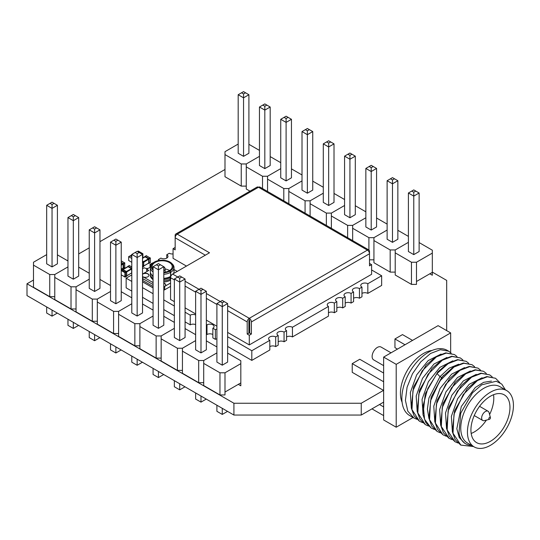 <?xml version="1.0" encoding="UTF-8"?>
<svg xmlns="http://www.w3.org/2000/svg" width="540" height="540" viewBox="0 0 540 540"><rect width="100%" height="100%" fill="white"/><g stroke="black" fill="none" stroke-linecap="round" stroke-linejoin="round"><path stroke-width="0.81" d="M432.324 272.106L446.688 280.402L446.688 330.622M383.508 390.386L361.246 403.245L233.915 403.245L27 283.784L33.493 280.037M383.643 402.118L361.246 415.051L361.246 403.245M361.246 415.051L233.915 415.051L233.915 403.245M233.915 415.051L27 295.589L27 283.784M67.25 260.543L67.959 260.138M78.685 253.942L89.242 247.853M99.961 241.663L224.991 169.479M490.448 441.295A27.601 15.937 -60 0 1 476.645 442.658A27.601 15.937 -60 0 1 472.412 420.545A27.601 15.937 -60 0 1 490.448 396.218A27.601 15.937 120 0 1 504.245 394.848A27.601 15.937 120 0 1 508.478 416.968A27.601 15.937 120 0 1 490.448 441.295M486.378 420.12A27.601 15.937 120 0 1 474.282 431.96A27.601 15.937 -60 0 1 471.177 433.465M489.591 414.551A27.601 15.937 120 0 0 493.546 394.713M489.389 419.33A1.188 0.682 -60 0 1 488.781 418.621A1.188 0.682 -60 0 1 489.611 417.305A1.188 0.682 120 0 1 490.415 417.548A1.188 0.682 120 0 1 489.611 419.243A1.188 0.682 -60 0 1 489.389 419.33L484.427 420.626A5.333 3.078 -60 0 1 482.753 420.471A5.333 3.078 -60 0 1 481.937 416.198A5.333 3.078 -60 0 1 485.42 411.5A5.333 3.078 120 0 1 488.086 411.237L479.574 406.323M490.415 417.548L489.058 412.607A5.333 3.078 120 0 0 488.086 411.237M506.709 390.596A32.522 18.779 120 0 1 511.69 416.651A32.522 18.779 120 0 1 490.448 445.311A32.522 18.779 -60 0 1 474.188 446.918A32.522 18.779 -60 0 1 469.199 420.863A32.522 18.779 -60 0 1 490.448 392.202A32.522 18.779 120 0 1 506.709 390.596L500.006 386.721A32.522 18.779 120 0 0 483.745 388.334A32.522 18.779 -60 0 0 462.503 416.995A32.522 18.779 -60 0 0 467.485 443.05L474.188 446.918M505.406 389.839L501.788 384.115L496.267 381.233L481.721 384.831L472.466 392.83L460.762 413.127L458.96 432.905A34.061 19.663 120 0 0 465.622 443.752A34.061 19.663 120 0 0 471.461 445.345M451.13 353.126L448.625 351.175L440.363 349.711L430.556 353.464L420.741 361.888L412.479 373.741L407.079 387.241L405.419 400.376L407.808 411.176L413.944 418.021L416.846 419.283M413.944 418.021L409.651 415.544A37.611 21.715 -60 0 1 409.651 372.107A37.611 21.715 -60 0 1 447.262 350.393L448.625 351.175M454.491 354.564L445.797 352.856L435.996 356.609L426.107 365.121L413.525 387.038L411.284 407.896L414.099 415.874L419.391 421.166L411.986 409.597L412.931 390.677L422.213 370.832L436.415 356.852L446.263 353.093L454.491 354.564L456.989 356.515M422.712 422.665L419.81 421.402M460.35 357.946L451.71 356.238L441.862 359.991L431.987 368.489L419.391 390.407L417.163 411.365L420.012 419.344L425.25 424.548L417.832 412.898L418.824 393.957L428.065 374.247L442.28 360.234L452.122 356.481L460.35 357.952L462.854 359.903M428.571 426.053L425.669 424.791M466.216 361.334L457.562 359.627L447.721 363.38L437.846 371.878L425.257 393.788L423.016 414.707L425.851 422.685L431.116 427.937L424.562 419.324L423.225 405.142L427.734 388.679L437.022 373.565L448.146 363.623L457.947 359.87L466.216 361.334L468.72 363.285M434.437 429.435L431.534 428.18M472.082 364.723L463.394 363.015L453.587 366.761L442.469 376.711L431.123 397.183L428.888 418.122L431.737 426.107L436.982 431.318L429.577 419.762L430.522 400.835L439.817 380.977L454.005 367.004L463.846 363.251L472.082 364.723L474.586 366.674M440.303 432.824L437.4 431.561M477.947 368.105L469.287 366.397L459.452 370.15L449.577 378.641L436.988 400.552L434.754 421.531L437.603 429.496L442.847 434.707L435.429 423.07L436.408 404.143L445.642 384.419L459.871 370.393L469.726 366.633L477.947 368.105L480.452 370.055M446.168 436.212L443.266 434.95M452.027 439.594L449.125 438.332L441.308 426.526L442.24 407.646L451.507 387.801L465.737 373.775L475.538 370.028L483.388 371.25L475.173 369.779L465.318 373.538L455.429 382.043L442.847 403.954L440.613 424.872L443.448 432.851L448.922 438.217M457.893 442.982L454.99 441.72L447.174 429.928L448.112 410.994L457.427 391.108L471.596 377.163L481.43 373.41L489.672 374.875L492.176 376.826M489.672 374.875L480.985 373.174L471.177 376.92L461.288 385.439L448.706 407.349L446.479 428.274L449.327 436.259L454.99 441.72M473.067 446.499L460.856 445.102L453.019 433.242L453.992 414.335L463.219 394.598L477.461 380.545L487.316 376.792L495.538 378.263L499.932 382.691M460.647 444.98L455.193 439.648L452.345 431.663L454.572 410.731L467.161 388.814L477.043 380.308L486.871 376.556L495.538 378.263M402.098 402.293A32.522 18.779 -60 0 1 423.428 353.511A32.522 18.779 120 0 1 432.02 350.474M450.657 352.674L450.657 332.91L396.205 364.345L383.643 357.089L383.643 419.965L396.205 427.221L396.205 364.345M413.039 417.501L396.205 427.221M450.657 332.91L438.089 325.654L383.643 357.089M383.643 415.611L371.952 408.868M383.643 406.91L379.492 404.514M383.643 365.641L373.653 359.876A7.405 4.273 -60 0 1 372.121 356.488A7.405 4.273 -60 0 1 375.354 349.036A7.405 4.273 -60 0 1 381.058 347.051L391.041 352.816M383.643 390.461L352.229 372.33L352.229 363.623L359.768 359.269L383.643 373.052M397.46 349.11L394.949 347.659L394.949 338.958L402.489 334.604L412.54 340.403M383.643 381.76L352.229 363.623M405 344.756L394.949 338.958M441.079 354.065L428.166 360.599L416.651 374.922L410.326 392.627L411.345 408.24M446.945 357.453L434.032 363.98L422.516 378.304L416.192 396.009L417.204 411.622M452.81 360.835L439.898 367.362L428.382 381.686L422.05 399.391L423.07 415.01M458.669 364.223L449.267 368.098L439.999 376.637L428.942 398.007L427.39 409.023L428.936 418.399M426.107 365.121L413.525 387.038M431.987 368.489L419.391 390.407M437.852 371.878L425.257 393.788M443.293 375.739L441.673 377.608L431.123 397.183M483.806 371.493L486.311 373.444M464.535 367.605L451.622 374.139L440.107 388.456L433.782 406.168L434.801 421.781M470.401 370.994L457.488 377.521L445.973 391.844L439.641 409.55L440.66 425.169M476.267 374.382L463.354 380.909L451.838 395.233L445.507 412.938L446.526 428.551M449.577 378.641L436.988 400.552M455.031 382.502L443.043 403.373M461.288 385.439L448.706 407.349M467.161 388.814L454.572 410.731M472.358 392.945L460.782 413.087M482.132 377.764L469.22 384.291L457.697 398.615L451.373 416.32L452.392 431.933M491.434 381.078L483.658 382.334L475.295 387.497L461.288 406.519L456.827 428.733L459.236 437.495L464.704 443.219M143.357 266.564L143.62 261.873M142.519 262.798L143.613 262.163L142.519 261.232M142.519 261.151L143.289 261.596M143.471 261.664L148.433 258.802L145.085 256.865L142.519 258.35M144.794 256.925L145.166 256.433L148.851 258.559L149.101 263.25L148.682 263.419A0.358 0.358 0 0 0 149.026 263.412L150.025 262.717M143.728 265.964L148.682 263.108L148.682 259.234L143.627 262.352M143.694 262.298L143.728 266.078L148.433 263.25M148.669 258.471L148.682 259.234L149.087 259.193M143.471 261.697L142.519 261.11M144.828 257.013L145.321 256.534M149.087 263.068L148.622 263.331M143.667 266.186L142.519 267.05M142.519 262.217L143.208 261.623M146.09 255.899L144.99 256.412A0.358 0.358 0 0 0 144.808 256.709L142.519 258.228M148.608 263.27L150.275 262.575L150.275 258.316L148.608 258.991L150.025 257.884L146.34 255.757L144.902 256.851M126.34 276.392L126.596 271.701M121.237 274.887L125.341 277.088L125.415 272.673L126.59 271.991L122.398 269.575M122.83 269.521L126.266 271.424M126.448 271.492L131.409 268.63L128.061 266.693L123.107 269.555M127.771 266.753L128.142 266.26L131.828 268.387M126.704 275.791L131.659 272.936L131.659 269.062L126.698 271.931M126.671 272.12L126.704 275.906L131.409 273.078M131.645 268.299L131.794 269.082M126.448 271.526L122.884 269.494M127.811 266.841L128.297 266.362M126.65 276.014L124.909 276.925L124.909 272.673L121.237 270.553M121.237 270.439L122.472 269.413A0.358 0.358 0 0 1 122.816 269.406L121.48 270.108L125.165 272.234L126.529 271.546A0.358 0.358 0 0 0 126.522 271.546L126.184 271.451M129.067 265.727L127.967 266.24A0.358 0.358 0 0 0 127.791 266.537L122.999 269.494M131.794 267.01L129.317 265.579L127.886 266.679M131.794 268.414L131.794 268.873M121.237 264.674L122.897 263.716L121.237 262.757M121.237 262.291L123.572 263.912L123.572 268.164L123.154 268.333A0.358 0.358 0 0 0 123.498 268.326L124.49 267.631M121.237 269.123L123.154 268.022L123.154 264.148L121.237 265.255M123.133 263.385L122.897 263.716L123.559 264.107M123.559 267.982L122.897 268.164M121.237 269.244L122.958 268.238M123.08 268.184L124.74 267.489L124.74 263.23L123.08 263.905L124.49 262.798L121.237 260.921M131.18 256.156L130.343 256.156M131.794 258.451L128.662 256.642L128.662 260.51L131.794 262.319M128.662 256.642L129.917 255.919L130.761 256.399L131.794 256.034L130.761 255.434L131.794 254.833M137.511 251.532L138.294 251.08L142.904 253.739L142.904 257.607L142.519 257.837M142.904 253.739L142.114 254.198M130.761 255.919L130.761 255.434M387.126 180.718L387.126 239.24L392.486 242.339L392.486 183.816L387.126 180.718L392.486 177.626L394.497 178.787L392.486 179.948L390.481 178.787M392.486 242.339L397.852 239.24L397.852 180.718L392.486 183.816L392.486 179.948M397.852 180.718L394.497 178.787M355.293 156.148L351.945 154.217L349.933 155.378L349.933 217.769L355.293 214.67L355.293 156.148L349.933 159.246L344.574 156.148L344.574 214.67L349.933 217.769M349.933 155.378L347.922 154.217L344.574 156.148M347.922 154.217L349.933 153.056L351.945 154.217M408.402 193.003L408.402 251.525L413.768 254.624L413.768 196.101L408.402 193.003L413.768 189.911L415.78 191.072L413.768 192.226L411.757 191.072M413.768 254.624L419.128 251.525L419.128 193.003L413.768 196.101L413.768 192.226M419.128 193.003L415.78 191.072M376.569 168.433L373.221 166.502L371.21 167.663L371.21 230.054L376.569 226.955L376.569 168.433L371.21 171.531L365.85 168.433L365.85 226.955L371.21 230.054M371.21 167.663L369.198 166.502L365.85 168.433M369.198 166.502L371.21 165.341L373.221 166.502M419.128 242.575L432.324 250.196L432.324 253.098L416.488 262.238L411.46 262.238L395.213 252.855L395.213 249.953L408.402 242.339L395.213 249.953L390.184 249.953L373.937 240.57L373.937 237.668L387.126 230.054L373.937 237.668L368.908 237.668L352.654 228.285L352.654 225.382L365.85 217.769L352.654 225.382L347.632 225.382L331.378 216L331.378 213.097L326.349 213.097L310.102 203.715L310.102 200.812L305.073 200.812L288.826 191.43L288.826 188.528L283.797 188.528L267.543 179.145L267.543 176.249L262.521 176.249L246.267 166.867L246.267 163.964L241.238 163.964L224.991 154.582L224.991 151.679L238.181 144.059M387.126 224.1L376.569 218.012M352.654 228.285L352.654 240.604M368.908 249.986L368.908 237.668M369.502 259.821L373.937 259.821M408.402 236.385L397.852 230.297M373.937 240.57L373.937 262.724L390.184 272.106L390.184 249.953M390.184 272.106L395.213 272.106M416.488 262.238L416.488 281.488L432.324 272.349L432.324 253.098M395.213 252.855L395.213 275.009L411.46 284.391L411.46 262.238M432.324 272.349L432.324 275.252L429.806 273.8M411.46 284.391L416.488 284.391L416.488 281.488M344.574 205.484L331.378 213.097L344.574 205.484M365.85 211.815L355.293 205.726M331.378 216L331.378 228.319M347.632 237.701L347.632 225.382M302.015 131.578L302.015 190.1L307.375 193.199L307.375 134.676L302.015 131.578L302.015 190.1L307.375 193.199L312.741 190.1L312.741 131.578L307.375 134.676L307.375 130.808L305.37 129.647L302.015 131.578L307.375 134.676L307.375 130.808L305.37 129.647L307.375 128.486L309.386 129.647L307.375 130.808L309.386 129.647L307.375 128.486L302.015 131.578M312.741 131.578L309.386 129.647L312.741 131.578L307.375 134.676L307.375 193.199L312.741 190.1L312.741 131.578M264.823 110.106L264.823 168.629L270.182 165.53L270.182 107.014L264.823 110.106L259.463 107.014L259.463 165.53L264.823 168.629L270.182 165.53L270.182 107.014L266.834 105.077L264.823 106.238L264.823 168.629L259.463 165.53L259.463 107.014L262.811 105.077L259.463 107.014L264.823 110.106L270.182 107.014L266.834 105.077L264.823 106.238L262.811 105.077L264.823 103.916L266.834 105.077L264.823 103.916L262.811 105.077L264.823 106.238L264.823 110.106M323.291 143.863L323.291 202.385L328.658 205.484L328.658 146.961L323.291 143.863L328.658 140.771L330.669 141.932L328.658 143.093L326.646 141.932M328.658 205.484L334.017 202.385L334.017 143.863L328.658 146.961L328.658 143.093M334.017 143.863L330.669 141.932M286.099 122.391L286.099 180.913L291.458 177.815L291.458 119.3L286.099 122.391L280.739 119.3L280.739 177.815L286.099 180.913L286.099 122.391L280.739 119.3L280.739 177.815L286.099 180.913L291.458 177.815L291.458 119.3L288.11 117.362L286.099 118.523L286.099 122.391L286.099 118.523L284.087 117.362L280.739 119.3L286.099 116.201L288.11 117.362L286.099 118.523L284.087 117.362L286.099 116.201L291.458 119.3L286.099 122.391M323.291 193.199L310.102 200.812L323.291 193.199L310.102 200.812L305.073 200.812L305.073 213.131L305.073 200.812L288.826 191.43L288.826 203.749L288.826 188.528L302.015 180.913L288.826 188.528L302.015 180.913L288.826 188.528L283.797 188.528L283.797 200.846L283.797 188.528L267.543 179.145L267.543 191.464L267.543 176.249L280.739 168.629L267.543 176.249L280.739 168.629L267.543 176.249L262.521 176.249L262.521 188.561L262.521 176.249L246.267 166.867L246.267 189.013L249.993 191.167L246.267 189.013L246.267 163.964L259.463 156.344M302.015 174.967L291.458 168.872L302.015 174.967M323.291 187.252L312.741 181.157L323.291 187.252M344.574 199.537L334.017 193.441M310.102 203.715L310.102 216.034M326.349 225.416L326.349 213.097M280.739 162.682L270.182 156.587L280.739 162.682M248.906 94.73L245.558 92.792L243.547 93.953L243.547 156.344L248.906 153.252L248.906 94.73L243.547 97.821L238.181 94.73L238.181 153.252L243.547 156.344M243.547 93.953L241.535 92.792L238.181 94.73M241.535 92.792L243.547 91.631L245.558 92.792M259.463 150.397L248.906 144.302M224.991 154.582L224.991 176.728L241.238 186.111L241.238 163.964M241.238 186.111L246.267 186.111M89.242 229.858L89.242 288.38L94.601 291.472L94.601 232.949L89.242 229.858L89.242 288.38L94.601 291.472L99.961 288.38L99.961 229.858L94.601 232.949L94.601 229.082L92.59 227.921L89.242 229.858L94.601 232.949L94.601 291.472L99.961 288.38L99.961 229.858L96.613 227.921L94.601 229.082L94.601 232.949L99.961 229.858L94.601 226.76L96.613 227.921L94.601 229.082L92.59 227.921L94.601 226.76L89.242 229.858M89.242 331.519L89.242 337.615L94.601 340.713L94.601 334.618L94.601 340.713L99.88 337.662L94.601 340.713L89.242 337.615L89.242 331.519M57.409 205.288L54.054 203.351L52.042 204.512L52.042 266.909L57.409 263.81L57.409 205.288L52.042 208.386L46.683 205.288L46.683 263.81L52.042 266.909M52.042 310.048L52.042 316.143L57.321 313.092M46.683 306.95L46.683 313.045L52.042 316.143M52.042 204.512L50.038 203.351L46.683 205.288M50.038 203.351L52.042 202.19L54.054 203.351M110.518 242.143L110.518 300.665L115.877 303.757L115.877 245.234L110.518 242.143L110.518 300.665L115.877 303.757L121.237 300.665L121.237 242.143L115.877 245.234L115.877 241.367L113.866 240.206L110.518 242.143L115.877 245.234L115.877 241.367L113.866 240.206L115.877 239.044L117.889 240.206L115.877 241.367L117.889 240.206L115.877 239.044L110.518 242.143M110.518 343.805L110.518 349.9L115.877 352.991L115.877 346.903L115.877 352.991L121.156 349.947L115.877 352.991L110.518 349.9L110.518 343.805M121.237 242.143L117.889 240.206L121.237 242.143L115.877 245.234L115.877 303.757L121.237 300.665L121.237 242.143M73.325 220.671L73.325 279.187L78.685 276.095L78.685 217.573L73.325 220.671L67.959 217.573L67.959 276.095L73.325 279.187L78.685 276.095L78.685 217.573L75.337 215.636L73.325 216.797L73.325 279.187L67.959 276.095L67.959 217.573L71.314 215.636L67.959 217.573L73.325 220.671L78.685 217.573L75.337 215.636L73.325 216.797L71.314 215.636L73.325 214.475L75.337 215.636L73.325 214.475L71.314 215.636L73.325 216.797L73.325 220.671M73.325 322.333L73.325 328.428L78.597 325.377L73.325 328.428L67.959 325.33L73.325 328.428L73.325 322.333M67.959 319.235L67.959 325.33L67.959 319.235M227.63 353.14L240.82 360.754L240.82 363.656L224.991 372.796L219.962 372.796L203.715 363.413L203.715 360.518L216.904 352.897L203.715 360.518L198.686 360.518L182.432 351.135L182.432 348.233L195.629 340.612L182.432 348.233L177.41 348.233L161.156 338.85L161.156 335.947L174.353 328.327L161.156 335.947L156.128 335.947L139.88 326.565L139.88 323.663L153.07 316.042L139.88 323.663L134.852 323.663L118.604 314.28L118.604 311.378L131.794 303.757L118.604 311.378L113.576 311.378L97.322 301.995L97.322 299.093L110.518 291.472L97.322 299.093L92.3 299.093L76.046 289.71L76.046 286.808L89.242 279.187L76.046 286.808L71.017 286.808L54.77 277.425L54.77 274.523L67.959 266.909L54.77 274.523L49.741 274.523L33.493 265.14L33.493 262.238L46.683 254.624M89.242 273.24L78.685 267.145L89.242 273.24M131.794 303.757L118.604 311.378L113.576 311.378L113.576 333.524L118.604 333.524L113.576 333.524L97.322 324.142L113.576 333.524L113.576 311.378L97.322 301.995L97.322 324.142L97.322 299.093L110.518 291.472L97.322 299.093L92.3 299.093L92.3 321.246L97.322 321.246L92.3 321.246L76.046 311.863L92.3 321.246L92.3 299.093L76.046 289.71L76.046 311.863L76.046 286.808L89.242 279.187L76.046 286.808L71.017 286.808L71.017 308.961L76.046 308.961L71.017 308.961L54.77 299.579L54.77 277.425L54.77 299.579L71.017 308.961L71.017 286.808L54.77 277.425L54.77 274.523L67.959 266.909M110.518 285.525L99.961 279.43L110.518 285.525M131.794 297.81L121.237 291.715L131.794 297.81M67.959 260.955L57.409 254.86M33.493 265.14L33.493 287.293L49.741 296.676L49.741 274.523M49.741 296.676L54.77 296.676M131.794 254.428L131.794 312.95L137.153 316.042L137.153 257.519L131.794 254.428L137.153 251.329L139.165 252.491L137.153 253.651L135.149 252.491M131.794 356.089L131.794 362.185L137.153 365.276L137.153 359.188M137.153 316.042L142.519 312.95L142.519 254.428L137.153 257.519L137.153 253.651M137.153 365.276L142.432 362.232M142.519 254.428L139.165 252.491M153.07 310.095L142.519 304M118.604 314.28L118.604 336.427L134.852 345.809L134.852 323.663M134.852 345.809L139.88 345.809M195.629 291.283L195.629 349.799L200.988 352.897L200.988 294.374L195.629 291.283L200.988 288.185L203 289.346L200.988 290.507L198.976 289.346M195.629 392.945L195.629 399.04L200.988 402.131L200.988 396.043M200.988 352.897L206.347 349.799L206.347 291.283L200.988 294.374L200.988 290.507M200.988 402.131L206.267 399.087M206.347 291.283L203 289.346M163.796 266.713L160.447 264.776L158.436 265.937L158.436 328.327L163.796 325.235L163.796 266.713L158.436 269.804L153.07 266.713L153.07 325.235L158.436 328.327M158.436 371.473L158.436 377.561L163.708 374.517M153.07 368.375L153.07 374.47L158.436 377.561M158.436 265.937L156.425 264.776L153.07 266.713M156.425 264.776L158.436 263.615L160.447 264.776M216.904 303.568L216.904 362.084L222.264 365.182L222.264 306.659L216.904 303.568L222.264 300.469L224.276 301.631L222.264 302.791L220.259 301.631M216.904 405.23L216.904 411.325L222.264 414.416L222.264 408.328M222.264 365.182L227.63 362.084L227.63 303.568L222.264 306.659L222.264 302.791M222.264 414.416L227.543 411.372M227.63 303.568L224.276 301.631M185.072 278.998L181.724 277.06L179.712 278.222L179.712 340.612L185.072 337.52L185.072 278.998L179.712 282.089L174.353 278.998L174.353 337.52L179.712 340.612M179.712 383.758L179.712 389.846L184.991 386.802M174.353 380.66L174.353 386.755L179.712 389.846M179.712 278.222L177.701 277.06L174.353 278.998M177.701 277.06L179.712 275.9L181.724 277.06M195.629 334.665L185.072 328.57M161.156 338.85L161.156 360.997L177.41 370.379L177.41 348.233M177.41 370.379L182.432 370.379M216.904 346.95L206.347 340.855M182.432 351.135L182.432 373.282L198.686 382.664L198.686 360.518M198.686 382.664L203.715 382.664M224.991 372.796L224.991 392.047L240.82 382.907L240.82 363.656M203.715 363.413L203.715 385.567L219.962 394.949L219.962 372.796M240.82 382.907L240.82 385.81L238.309 384.358M219.962 394.949L224.991 394.949L224.991 392.047M174.353 322.38L163.796 316.285M139.88 326.565L139.88 348.712L156.128 358.094L156.128 335.947M156.128 358.094L161.156 358.094M175.77 234.016L257.026 187.103A2.963 1.708 60 0 1 258.505 187.252L177.248 234.164A2.963 1.708 -120 0 0 175.77 234.016A2.963 1.708 -120 0 0 175.156 235.373L175.156 247.462L173.063 248.67L175.156 249.878L175.156 237.789A2.963 1.708 -60 0 1 177.248 234.164L209.5 252.781L172.645 274.064L177.768 277.02M174.353 301.651L170.552 299.457L170.552 277.688A2.963 1.708 -60 0 1 172.645 274.064M227.63 305.809L249.291 318.317A2.963 1.708 120 0 0 247.199 321.941L247.199 334.037L249.291 335.246L251.39 334.037L251.39 321.941A2.963 1.708 -120 0 0 249.291 318.317L249.291 320.254L248.873 320.49L248.873 333.065L247.199 334.037M251.39 334.037L249.71 333.065L249.71 320.49L249.291 320.254M369.502 253.746L369.502 251.329A2.963 1.708 120 0 0 368.888 249.973A2.963 1.708 120 0 0 367.409 250.121A2.963 1.708 60 0 1 369.502 253.753L369.502 265.842L371.601 264.634L369.502 263.425M249.291 318.317L367.409 250.121L258.505 187.252A2.963 1.708 -60 0 1 259.99 187.103L368.888 249.973M186.462 266.085L173.063 258.343L173.063 248.67M371.601 264.634L371.601 274.307L249.291 344.918L249.291 335.246M249.291 344.918L227.63 332.411M216.904 326.221L206.347 320.125M195.629 313.936L185.072 307.841M248.873 333.065L249.71 333.065M371.601 269.953L381.652 275.758L367.828 283.736A4.144 2.396 0 0 0 363.312 283.216A4.144 2.396 0 0 0 360.747 285.431A4.144 2.396 0 0 0 361.962 287.118L359.451 288.569A4.144 2.396 0 0 0 354.935 288.056A4.144 2.396 0 0 0 352.37 290.264A4.144 2.396 0 0 0 353.585 291.958L351.074 293.409A4.144 2.396 0 0 0 346.558 292.889A4.144 2.396 0 0 0 343.994 295.103A4.144 2.396 0 0 0 345.209 296.791L342.697 298.242A4.144 2.396 0 0 0 338.182 297.729A4.144 2.396 0 0 0 335.617 299.936A4.144 2.396 0 0 0 336.832 301.631L334.321 303.082A4.144 2.396 0 0 0 329.798 302.562A4.144 2.396 0 0 0 327.24 304.776A4.144 2.396 0 0 0 328.455 306.47L292.437 327.26A4.144 2.396 0 0 0 287.915 326.747A4.144 2.396 0 0 0 285.356 328.954A4.144 2.396 0 0 0 286.571 330.649L284.06 332.1A4.144 2.396 0 0 0 279.538 331.58A4.144 2.396 0 0 0 276.979 333.794A4.144 2.396 0 0 0 278.195 335.488L275.684 336.94A4.144 2.396 0 0 0 271.161 336.42A4.144 2.396 0 0 0 268.603 338.627A4.144 2.396 0 0 0 269.818 340.322L251.809 350.723L227.63 336.764M216.904 338.796A4.144 2.396 0 0 0 215.366 339.356L215.366 329.684A4.144 2.396 180 0 1 216.904 329.117M215.366 329.684L212.855 328.232A4.144 2.396 180 0 0 214.07 326.538A4.144 2.396 180 0 0 211.511 324.324A4.144 2.396 180 0 0 206.989 324.844L206.347 324.479M195.629 324.614A4.144 2.396 0 0 0 190.235 324.844L190.235 315.171A4.144 2.396 180 0 1 195.629 314.942M190.235 315.171L185.072 312.194M174.353 306.005L163.796 299.909M153.07 293.719L142.519 287.624M131.794 281.435L126.151 278.174L131.794 274.914M142.519 268.724L144.16 267.773A4.144 2.396 0 0 0 148.095 268.407M150.991 265.268A4.144 2.396 0 0 0 150.025 264.391L152.536 262.94A4.144 2.396 0 0 0 152.901 263.129M159.361 260.415A4.144 2.396 0 0 0 158.402 259.551L160.913 258.1A4.144 2.396 0 0 0 165.436 258.62A4.144 2.396 0 0 0 167.994 256.412A4.144 2.396 0 0 0 166.779 254.718L169.29 253.267A4.144 2.396 0 0 0 173.063 253.915M190.235 324.844L185.072 321.867M174.353 315.677L163.796 309.582M153.07 303.392L142.519 297.297M131.794 291.107L126.151 287.847L126.151 278.174M212.855 334.517A4.144 2.396 0 0 0 206.989 334.517L206.347 334.152M215.366 339.356L212.855 337.905L212.855 328.232M269.818 340.322L269.818 349.994L251.809 360.396L227.63 346.437M278.195 335.488L278.195 345.161L275.684 346.613A4.144 2.396 0 0 0 269.818 346.613M286.571 330.649L286.571 340.322L284.06 341.773A4.144 2.396 0 0 0 278.195 341.773M328.455 306.47L328.455 316.143L292.437 336.94A4.144 2.396 0 0 0 286.571 336.94M336.832 301.631L336.832 311.303L334.321 312.755A4.144 2.396 0 0 0 328.455 312.755M345.209 296.791L345.209 306.47L342.697 307.915A4.144 2.396 0 0 0 336.832 307.915M353.585 291.958L353.585 301.631L351.074 303.082A4.144 2.396 0 0 0 345.209 303.082M361.962 287.118L361.962 296.798L359.451 298.242A4.144 2.396 0 0 0 353.585 298.242M381.652 275.758L381.652 285.431L367.828 293.409A4.144 2.396 0 0 0 361.962 293.409M251.809 350.723L251.809 360.396M275.684 346.613L275.684 336.94M284.06 341.773L284.06 332.1M292.437 336.94L292.437 327.26M334.321 312.755L334.321 303.082M342.697 307.915L342.697 298.242M351.074 303.082L351.074 293.409M367.828 293.409L367.828 283.736M359.451 298.242L359.451 288.569M206.989 334.517L206.989 324.844M150.025 267.293L150.025 264.391M158.402 260.591L158.402 259.551M166.779 258.1L166.779 254.718M153.07 269.055A10.071 5.812 180 0 1 152.105 266.564A10.071 5.812 180 0 1 155.054 262.454A10.071 5.812 180 0 1 166.023 261.198A10.071 5.812 180 0 1 172.24 266.564A10.071 5.812 180 0 1 169.459 270.581L170.127 270.965A11.016 6.359 0 0 0 171.747 263.419A11.016 6.359 0 0 0 154.379 262.069A11.016 6.359 0 0 0 152.597 263.419A11.016 6.359 0 0 0 153.07 270.155M170.127 270.965L170.714 272.275A11.846 6.838 0 0 0 174.022 267.536A11.846 6.838 0 0 0 172.469 264.148L171.747 263.419M152.597 263.419L151.875 264.148A11.846 6.838 0 0 0 150.322 267.536A11.846 6.838 0 0 0 153.07 271.91M163.796 274.307A11.846 6.838 0 0 0 170.552 272.369L169.29 270.675A10.071 5.812 180 0 1 163.796 272.302M163.796 272.855A11.016 6.359 0 0 0 169.965 271.067M163.796 282.049A11.846 6.838 180 0 0 170.552 280.112L169.877 277.79L169.877 276.818L170.552 276.433L170.552 272.369M169.533 270.533A10.071 5.812 0 0 0 165.726 269.062L165.132 269.399M170.714 272.275L170.714 276.332L170.046 276.723L170.714 278.849M174.022 267.536L174.022 271.593A11.846 6.838 180 0 1 173.522 273.557M170.552 276.433A11.846 6.838 180 0 1 163.796 278.37M153.07 275.974A11.846 6.838 180 0 1 150.322 271.593L150.322 267.536M163.796 278.593A10.901 6.291 0 0 0 169.877 276.818M169.877 277.79A10.901 6.291 180 0 1 163.796 279.558M153.07 276.804A10.901 6.291 180 0 1 151.47 274.529M150.525 272.855A11.846 6.838 0 0 0 150.322 274.111A11.846 6.838 0 0 0 153.07 278.492M163.796 280.888A11.846 6.838 0 0 0 170.552 278.951M153.07 279.653A11.846 6.838 180 0 1 150.322 275.272L150.322 274.111M147.514 271.161L146.678 270.675L146.678 269.224L148.77 270.439L142.904 273.821A3.557 2.052 180 0 1 146.779 273.375A3.557 2.052 180 0 1 148.972 275.272A3.557 2.052 180 0 1 147.933 276.723A3.557 2.052 180 0 1 142.904 276.723L153.07 282.596M146.678 269.224L150.35 267.104M174.022 269.534L177.248 271.404M170.552 283.007L164.686 286.396A3.557 2.052 180 0 0 165.726 284.945A3.557 2.052 180 0 0 163.796 283.122M142.904 273.821L142.904 274.016A3.557 2.052 0 0 0 142.519 274.279M142.519 281.819L153.07 287.915M170.552 284.945L170.552 286.396L164.686 289.784A3.557 2.052 180 0 1 163.796 290.156M142.519 279.848A3.557 2.052 180 0 1 142.519 279.841L143.741 279.14L153.07 284.526M142.519 276.649A3.557 2.052 0 0 0 142.904 276.919L142.904 276.723M142.519 280.368L153.07 286.463M148.966 275.366A3.557 2.052 0 0 0 146.698 273.55A3.557 2.052 0 0 0 142.904 274.016M163.796 286.963A3.557 2.052 0 0 0 164.686 286.591L164.686 286.396M165.719 285.039A3.557 2.052 0 0 0 163.796 283.311M173.941 273.314A11.846 6.838 0 0 0 173.819 272.855M170.566 277.351A10.901 6.291 180 0 1 170.046 277.688M437.022 373.565L439.999 376.637L441.673 377.608L442.469 376.711M146.59 255.899L150.383 258.174A0.358 0.358 0 0 0 150.201 257.863L150.201 262.737A0.358 0.358 0 0 0 150.383 262.426L150.275 262.285M146.158 255.737L146.516 255.737A0.358 0.358 0 0 0 146.158 255.737M143.627 266.22L143.714 266.288A0.358 0.358 0 0 1 143.539 266.584L142.519 267.172M121.237 274.806L124.983 277.088A0.358 0.358 0 0 0 125.341 277.088L126.515 276.413A0.358 0.358 0 0 0 126.691 276.115L126.691 271.836A0.358 0.358 0 0 0 126.529 271.546M125.165 272.234L124.909 272.673L125.415 272.673L125.165 272.234M129.141 265.565L129.492 265.565A0.358 0.358 0 0 0 129.141 265.565M129.566 265.727L131.794 266.895M121.237 260.8L124.848 263.088A0.358 0.358 0 0 0 124.666 262.778L124.666 267.651A0.358 0.358 0 0 0 124.848 267.341L124.74 267.199M185.072 281.239L199.044 289.305M206.347 293.524L220.327 301.59M170.552 277.688L174.353 279.882M185.072 286.072L195.629 292.167M206.347 298.357L216.904 304.452M227.63 310.642L247.199 321.941M251.39 321.941L369.502 253.753M175.156 237.789L205.315 255.197M142.904 279.625L142.904 276.919M164.686 289.784L164.686 286.591M163.796 270.608A2.963 1.708 0 0 0 164.268 270.385A2.963 1.708 0 0 0 165.132 269.176L165.132 272.12M482.753 420.471L474.242 415.557M449.125 438.332L448.706 438.089M460.856 445.102L460.438 444.865M443.698 375.273L442.901 376.171M455.436 382.043L454.633 382.941M442.847 403.954L443.225 402.813M464.508 443.111L465.622 443.752M143.728 266.078L143.714 262.008A0.358 0.358 0 0 0 143.546 261.718M165.132 269.176A2.963 2.963 0 0 0 163.397 266.483"/></g></svg>
